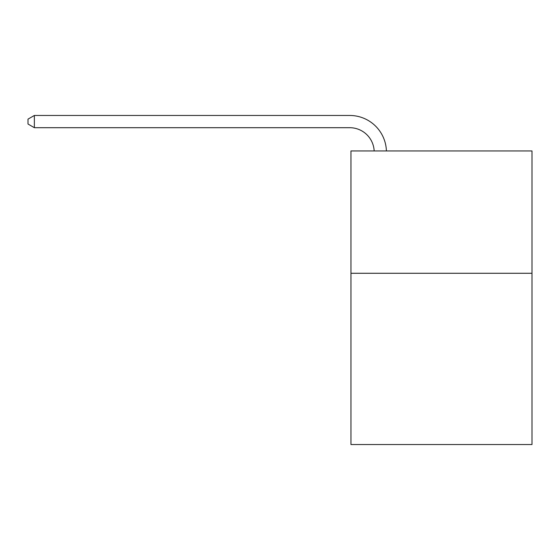 <?xml version="1.0" encoding="UTF-8"?>
<svg xmlns="http://www.w3.org/2000/svg" width="560" height="560" viewBox="0 0 560 560"><rect width="100%" height="100%" fill="white"/><g stroke="black" fill="none" stroke-linecap="round" stroke-linejoin="round"><path stroke-width="0.84" d="M532 273.273L532 444.535L350.952 444.535L350.952 150.941L532 150.941L532 273.273L350.952 273.273M374.164 150.941A24.465 24.465 0 0 0 349.727 127.701A24.465 24.465 0 0 1 374.164 150.941A24.465 24.465 0 0 0 349.727 127.701A24.465 24.465 0 0 1 374.164 150.941A24.465 24.465 0 0 0 349.727 127.701A24.465 24.465 0 0 1 374.164 150.941A24.465 24.465 0 0 0 349.727 127.701A24.465 24.465 0 0 1 374.164 150.941A24.465 24.465 0 0 0 349.727 127.701A24.465 24.465 0 0 1 374.164 150.941A24.465 24.465 0 0 0 349.727 127.701A24.465 24.465 0 0 1 374.164 150.941A24.465 24.465 0 0 0 349.727 127.701A24.465 24.465 0 0 1 374.164 150.941A24.465 24.465 0 0 0 349.727 127.701A24.465 24.465 0 0 1 374.164 150.941A24.465 24.465 0 0 0 349.727 127.701A24.465 24.465 0 0 1 374.164 150.941A24.465 24.465 0 0 0 349.727 127.701A24.465 24.465 0 0 1 374.164 150.941A24.465 24.465 0 0 0 349.727 127.701A24.465 24.465 0 0 1 374.164 150.941A24.465 24.465 0 0 0 349.727 127.701A24.465 24.465 0 0 1 374.164 150.941A24.465 24.465 0 0 0 349.727 127.701A24.465 24.465 0 0 1 374.164 150.941A24.465 24.465 0 0 0 349.727 127.701L34.363 127.701L28 124.026L28 119.133L34.363 115.465L349.727 115.465A36.701 36.701 0 0 1 386.407 150.941M34.363 115.465L349.727 115.465L34.363 115.465L349.727 115.465L34.363 115.465L349.727 115.465L34.363 115.465L349.727 115.465L34.363 115.465L349.727 115.465L34.363 115.465L349.727 115.465L34.363 115.465L349.727 115.465L34.363 115.465L349.727 115.465L34.363 115.465L349.727 115.465L34.363 115.465L349.727 115.465L34.363 115.465L349.727 115.465L34.363 115.465L349.727 115.465L34.363 115.465L349.727 115.465L34.363 115.465L34.363 127.701"/></g></svg>
